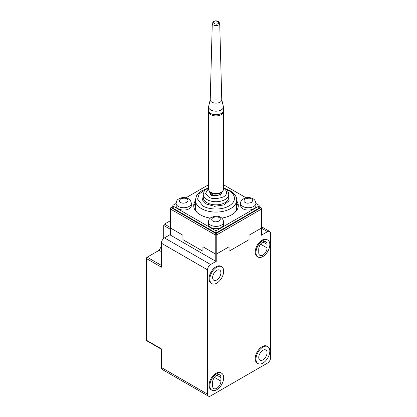 <?xml version="1.0" encoding="UTF-8"?>
<svg xmlns="http://www.w3.org/2000/svg" width="417" height="417" viewBox="0 0 417 417"><rect width="100%" height="100%" fill="white"/><g stroke="black" fill="none" stroke-linecap="round" stroke-linejoin="round"><path stroke-width="0.63" d="M267.797 240.067L267.026 239.624A9.789 5.65 120 0 0 262.131 240.109A9.789 5.65 120 0 0 255.741 248.73A9.789 5.65 120 0 0 257.242 256.575L258.008 257.018A9.789 5.65 -60 0 1 256.507 249.178A9.789 5.65 -60 0 1 262.903 240.552A9.789 5.65 -60 0 1 267.797 240.067A9.789 5.65 -60 0 1 269.299 247.912A9.789 5.65 -60 0 1 262.903 256.533A9.789 5.65 -60 0 1 258.008 257.018M267.797 346.616L267.026 346.173A9.789 5.65 120 0 0 262.131 346.657A9.789 5.65 120 0 0 255.741 355.279A9.789 5.65 120 0 0 257.242 363.124L258.008 363.567A9.789 5.65 -60 0 1 256.507 355.727A9.789 5.65 -60 0 1 262.903 347.1A9.789 5.65 -60 0 1 267.797 346.616A9.789 5.65 -60 0 1 269.299 354.46A9.789 5.65 -60 0 1 262.903 363.082A9.789 5.65 -60 0 1 258.008 363.567M216.767 283.169A9.789 5.65 -60 0 1 211.872 283.654A9.789 5.65 -60 0 1 210.371 275.814A9.789 5.65 -60 0 1 216.767 267.188A9.789 5.65 -60 0 1 221.662 266.703A9.789 5.65 -60 0 1 223.158 274.548A9.789 5.65 -60 0 1 216.767 283.169M221.662 266.703L220.89 266.26A9.789 5.65 120 0 0 215.996 266.744A9.789 5.65 120 0 0 209.605 275.371A9.789 5.65 120 0 0 211.106 283.211L211.872 283.654M216.767 389.718A9.789 5.65 -60 0 1 211.872 390.203A9.789 5.65 -60 0 1 210.371 382.363A9.789 5.65 -60 0 1 216.767 373.736A9.789 5.65 -60 0 1 221.662 373.251A9.789 5.65 -60 0 1 223.158 381.096A9.789 5.65 -60 0 1 216.767 389.718M221.662 373.251L220.89 372.808A9.789 5.65 120 0 0 215.996 373.293A9.789 5.65 120 0 0 209.605 381.92A9.789 5.65 120 0 0 211.106 389.759L211.872 390.203M258.748 252.718A5.874 3.388 120 0 0 259.968 255.402A5.874 3.388 120 0 0 262.903 255.115A5.874 3.388 120 0 0 267.057 247.922L267.057 244.367A5.874 3.388 120 0 0 265.837 241.683A5.874 3.388 120 0 0 261.313 243.257A5.874 3.388 120 0 0 258.748 249.163L258.748 252.718M262.903 359.887A5.874 3.388 120 0 0 266.739 354.711A5.874 3.388 120 0 0 265.837 350.004A5.874 3.388 120 0 0 262.903 350.296A5.874 3.388 120 0 0 259.066 355.472A5.874 3.388 120 0 0 259.968 360.179A5.874 3.388 120 0 0 262.903 359.887M216.767 279.974A5.874 3.388 120 0 0 220.603 274.798A5.874 3.388 120 0 0 219.702 270.096A5.874 3.388 120 0 0 216.767 270.383A5.874 3.388 120 0 0 212.931 275.559A5.874 3.388 120 0 0 213.832 280.266A5.874 3.388 120 0 0 216.767 279.974M216.767 375.159A5.874 3.388 120 0 0 212.613 382.347L212.613 385.902A5.874 3.388 120 0 0 213.832 388.592A5.874 3.388 120 0 0 218.357 387.018A5.874 3.388 120 0 0 220.916 381.107L220.916 377.557A5.874 3.388 120 0 0 219.702 374.867A5.874 3.388 120 0 0 216.767 375.159L220.916 377.557M261.365 235.224A1.089 0.625 0 0 0 261.683 234.781L261.683 208.677A1.089 0.625 180 0 1 261.365 209.12L261.365 228.12L249.064 235.224L261.365 228.12A1.089 0.625 0 0 0 261.683 227.677A1.089 0.625 180 0 1 261.365 228.12L261.365 235.224L267.516 231.675A4.347 2.512 -60 0 1 269.69 231.456A4.347 2.512 -60 0 1 270.591 233.447L270.591 357.755A4.347 2.512 -60 0 1 267.516 363.082L210.616 395.936A4.347 2.512 -60 0 1 208.437 396.15A4.347 2.512 -60 0 1 207.541 394.159L207.541 269.851A4.347 2.512 -60 0 1 210.616 264.524L216.767 260.974L216.767 253.87L229.069 246.765L229.069 251.206L249.064 239.666L249.064 235.224L249.064 239.666L229.069 251.206L229.069 246.765L216.767 253.87A1.089 0.625 0 0 1 215.229 253.87A1.089 0.625 0 0 0 216.767 253.87L216.767 234.87A1.089 0.625 180 0 1 215.229 234.87L170.631 209.12A1.089 0.625 180 0 1 170.313 208.677A1.089 1.089 -0 0 1 170.855 207.734L170.855 207.734A1.089 0.625 60 0 1 171.397 207.786A1.089 0.625 120 0 0 170.631 209.12L170.631 228.12L182.933 235.224L170.631 228.12L170.631 235.224L215.229 260.974A1.089 0.625 0 0 0 216.767 260.974M172.862 206.941L171.397 207.786L215.996 233.536A1.089 0.625 60 0 1 216.767 234.87L261.365 209.12A1.089 0.625 -120 0 0 260.594 207.786L215.996 233.536A1.089 0.625 -60 0 0 215.229 234.87L215.229 253.87L202.923 246.765L202.923 251.206L182.933 239.666L182.933 235.224L182.933 239.666L202.923 251.206L202.923 246.765L215.229 253.87L215.229 260.974M172.862 206.577L170.855 207.734L170.313 208.677L170.313 227.677A1.089 0.625 0 0 0 170.631 228.12A1.089 0.625 0 0 1 170.313 227.677L170.313 234.781A1.089 0.625 0 0 0 170.631 235.224M170.313 234.521L164.48 237.888A4.347 2.512 120 0 0 161.4 243.215L161.4 267.188L146.409 258.53L146.409 340.22A1.089 0.625 120 0 0 146.633 340.715L161.4 349.243M146.409 340.22L161.4 348.878L161.4 367.523A4.347 2.512 120 0 0 162.302 369.514L208.437 396.15M146.409 258.53A1.089 0.625 -60 0 1 147.175 257.2L159.096 250.32L161.4 246.322M163.709 238.446L163.709 225.456L170.313 229.267M170.313 220.76L164.48 224.127A1.089 0.625 120 0 0 163.709 225.456M161.4 251.649L159.096 250.32M221.755 99.574L223.324 106.356A7.397 4.269 180 0 1 223.392 106.924A7.397 4.269 180 0 1 221.224 109.942A7.397 4.269 180 0 1 210.767 109.942A7.397 4.269 180 0 1 208.604 106.924A7.397 4.269 180 0 1 208.667 106.356L210.241 99.574M223.392 106.924L223.392 110.474A7.397 4.269 180 0 1 221.224 113.492A7.397 4.269 180 0 1 213.165 114.42A7.397 4.269 180 0 1 208.604 110.474L208.604 106.924M221.761 99.767A5.765 3.326 180 0 1 218.242 102.884A5.765 3.326 180 0 1 211.919 102.17A5.765 3.326 180 0 1 210.236 99.767L212.274 23.404A3.722 2.148 180 0 1 212.274 23.399A3.722 2.148 180 0 0 213.363 24.957A3.722 2.148 180 0 0 218.628 24.957A3.722 2.148 180 0 0 219.717 23.404A3.722 2.148 180 0 1 219.717 23.404L221.761 99.767M228.719 195.276L229.131 200.838L223.773 204.966L214.547 206.306L206.233 204.012L202.495 200.045L203.272 195.276M222.558 191.2L219.79 196L211.049 195.464L209.324 191.382M195.333 202.954A22.294 12.87 0 0 0 193.78 206.723M210.288 218.096A22.294 12.87 180 0 1 200.233 214.76A22.294 12.87 180 0 1 193.707 205.659A22.294 12.87 180 0 1 195.333 200.822M223.611 221.995L223.611 224.304A7.61 4.394 180 0 1 218.909 228.365A7.61 4.394 180 0 1 210.616 227.411A7.61 4.394 180 0 1 208.385 224.304L208.385 221.995C208.985 218.378 209.798 218.795 210.721 217.763C214.932 215.766 218.263 215.646 220.702 217.393C222.251 218.039 223.215 219.571 223.611 221.995A7.61 4.394 180 0 1 218.909 226.056A7.61 4.394 180 0 1 210.616 225.102A7.61 4.394 180 0 1 208.385 221.995M191.314 205.659A7.61 4.394 180 0 1 186.613 209.72A7.61 4.394 180 0 1 178.32 208.766A7.61 4.394 180 0 1 176.089 205.659L176.089 203.35A7.61 4.394 180 0 0 178.32 206.457A7.61 4.394 180 0 0 186.613 207.411A7.61 4.394 180 0 0 191.314 203.35L191.314 205.659M255.902 205.659A7.61 4.394 180 0 1 251.206 209.72A7.61 4.394 180 0 1 242.908 208.766A7.61 4.394 180 0 1 240.682 205.659L240.682 203.35A7.61 4.394 180 0 0 242.908 206.457A7.61 4.394 180 0 0 251.206 207.411A7.61 4.394 180 0 0 255.902 203.35L255.902 205.659M223.392 185.747A7.61 4.394 180 0 0 223.611 184.705L223.611 187.009A7.61 4.394 180 0 1 223.528 187.666M206.754 188.625L201.578 190.877L197.543 194.286L196.501 195.823L195.333 200.15A20.662 11.931 180 0 0 201.385 208.589A20.662 11.931 180 0 0 223.903 211.174A20.662 11.931 180 0 0 236.658 200.15L236.658 207.786A20.662 11.931 180 0 1 235.193 212.201M255.902 203.48L258.748 205.122A1.303 0.756 180 0 1 259.134 205.659L259.134 207.786A1.303 0.756 180 0 1 258.748 208.323L216.918 232.472A1.303 0.756 180 0 1 215.073 232.472L173.243 208.323A1.303 0.756 180 0 1 172.862 207.786L172.862 205.659A1.303 0.756 180 0 1 173.243 205.122L176.089 203.48M223.611 184.835L246.077 197.809M185.914 197.809L208.385 184.835M259.134 205.659A1.303 0.756 180 0 1 258.748 206.191L216.918 230.34A1.303 0.756 180 0 1 215.073 230.34L173.243 206.191A1.303 0.756 180 0 1 172.862 205.659M236.658 200.822A22.294 12.87 180 0 1 238.289 205.659A22.294 12.87 180 0 1 221.708 218.096M208.469 187.666A7.61 4.394 180 0 1 208.385 187.009L208.604 183.282M238.211 206.723A22.294 12.87 0 0 0 236.658 202.954M196.803 212.201A20.662 11.931 180 0 1 195.333 207.786L195.333 200.15M164.48 237.888L210.616 264.524M161.4 243.215L207.541 269.851M161.4 367.523L207.541 394.159M261.683 228.308L267.516 231.675M161.4 265.415L147.175 257.2M267.057 247.922L260.557 244.169M262.903 241.975L267.057 244.367M220.916 381.107L214.416 377.354M164.48 224.127L170.313 227.494M223.335 111.005L223.392 111.626A7.397 4.269 180 0 1 221.224 114.649A7.397 4.269 180 0 1 210.767 114.649A7.397 4.269 180 0 1 208.604 111.626L208.604 189.229A7.397 4.269 0 0 0 210.767 192.247A7.397 4.269 0 0 0 221.224 192.247A7.397 4.269 0 0 0 223.392 189.229C223.314 190.772 222.496 191.997 220.932 192.899C217.08 194.723 209.892 195.156 208.604 189.229M214.135 21.496C215.683 19.834 220.739 22.753 217.862 23.649C216.308 25.307 211.257 22.393 214.135 21.496M212.92 221.104C211.294 220.369 211.294 219.186 212.92 217.554C215.745 216.616 217.794 216.616 219.071 217.554C220.702 218.294 220.702 219.478 219.071 221.104C216.251 222.047 214.202 222.047 212.92 221.104M180.624 202.459C178.997 201.724 178.997 200.541 180.624 198.909C183.449 197.971 185.497 197.971 186.78 198.909C188.406 199.649 188.406 200.832 186.78 202.459C183.954 203.402 181.906 203.402 180.624 202.459M245.217 202.459C243.591 201.724 243.591 200.541 245.217 198.909C248.037 197.971 250.091 197.971 251.368 198.909C252.999 199.649 252.999 200.832 251.368 202.459C248.548 203.402 246.494 203.402 245.217 202.459M208.604 185.747A7.61 4.394 180 0 1 208.385 184.705M226.426 189.563L229.069 190.83C233.416 192.732 238.566 200.233 229.069 205.925C219.217 211.409 206.222 208.432 202.923 205.925L197.549 199.081L199.185 193.936L205.565 189.563M203.272 194.379L203.272 197.486A12.724 7.344 -0 0 0 206.999 202.683A12.724 7.344 -0 0 0 220.864 204.273A12.724 7.344 -0 0 0 228.719 197.486L228.719 194.379A12.724 7.344 180 0 1 220.864 201.166A12.724 7.344 180 0 1 206.999 199.576A12.724 7.344 180 0 1 203.272 194.379L204.2 191.215L204.909 190.246L208.604 187.603M223.392 188.26L223.455 188.296C225.936 189.386 228.876 193.665 223.455 196.913C216.611 199.19 211.643 199.19 208.536 196.913L205.55 193.446L208.604 188.26M210.064 192.185A5.947 3.435 0 0 0 211.789 194.374A5.947 3.435 0 0 0 218.081 195.166A5.947 3.435 0 0 0 221.933 192.185M259.134 206.941L260.594 207.786A1.089 0.625 -60 0 1 261.141 207.734L259.134 206.577M173.243 208.323L173.243 206.191M215.073 232.472L215.073 230.34M216.918 232.472L216.918 230.34M258.748 208.323L258.748 206.191M269.69 231.456L261.683 226.832M212.274 23.399L213.587 21.439C215.068 20.584 216.757 20.642 218.67 21.611L219.717 23.399M223.392 189.229L223.392 111.626M208.662 111.005L208.604 111.626M191.314 203.35C190.897 200.895 189.928 199.362 188.411 198.747C186.295 197.611 183.97 197.304 181.442 197.82C176.876 199.561 176.944 199.816 176.089 203.35M255.902 203.35C255.491 200.895 254.521 199.362 252.999 198.747C250.883 197.611 248.563 197.304 246.035 197.82C242.199 199.06 240.416 200.905 240.682 203.35M225.243 188.625L230.158 190.72C234.938 194.098 237.106 197.241 236.658 200.15M223.392 187.603L224.544 188.192C227.421 190.058 228.813 192.122 228.719 194.379M261.683 208.677L261.141 207.734M223.611 184.705L223.392 183.282"/></g></svg>
